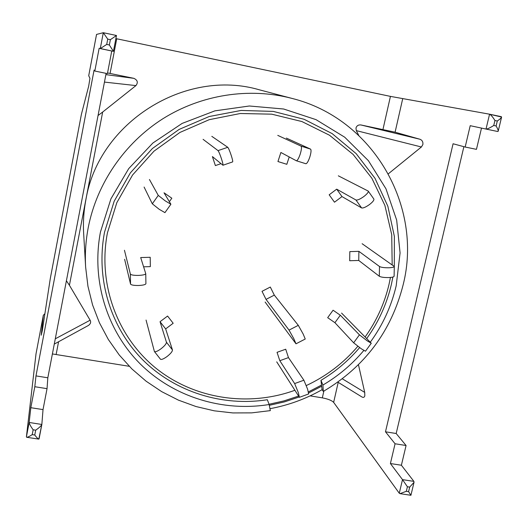 <?xml version="1.0" encoding="UTF-8"?>
<svg xmlns="http://www.w3.org/2000/svg" width="528" height="528" viewBox="0 0 528 528"><rect width="100%" height="100%" fill="white"/><g stroke="black" fill="none" stroke-linecap="round" stroke-linejoin="round"><path stroke-width="0.79" d="M363.825 350.453C352.156 364.307 338.521 375.837 322.918 385.051L323.321 391.413C364.716 366.828 391.321 331.32 403.128 284.876C423.139 206.593 373.474 118.536 291.753 98.347L259.36 89.813C185.17 68.046 98.597 122.555 85.899 199.703C83.747 210.989 83.002 222.314 83.668 233.673L85.635 267.109L87.952 286.295L92.578 304.94L99.429 322.766L108.365 339.53L119.255 354.994L131.914 368.953L146.137 381.229L161.726 391.664L178.438 400.138L196.033 406.547L214.269 410.824L232.901 412.936L251.665 412.87L270.316 410.632L269.155 404.521C222.671 412.031 173.653 397.056 140.171 363.858C106.887 330.535 91.205 280.256 100.465 231.964L110.933 198.825L128.713 168.623L152.882 143.015L182.147 123.407L214.903 110.854L249.361 105.996L283.668 109.012L316.001 119.638L344.711 137.201L368.405 160.69L385.968 188.806L396.667 220.09L400.079 252.958L396.178 285.833C391.354 306.306 382.734 325.083 370.313 342.17M291.753 98.347C249.097 87.226 201.274 94.604 162.749 118.826C124.357 143.26 96.835 183.592 88.275 227.41C85.741 240.616 84.863 253.849 85.635 267.109M359.621 347.609C348.553 360.65 335.669 371.554 320.978 380.325L321.644 386.225L308.656 392.964M392.891 277.042L391.387 284.407C386.773 304.042 378.556 322.087 366.722 338.534M269.155 404.521L267.333 399.736C222.295 406.745 174.959 392.02 142.692 359.786C110.616 327.433 95.575 278.797 104.544 232.129L114.18 201.208L130.383 172.854L152.387 148.52L179.104 129.426L209.18 116.53L241.111 110.444L273.286 111.408L304.135 119.295L332.185 133.63L356.143 153.628L374.966 178.253L387.869 206.303L394.376 236.445L394.291 267.307M322.918 385.051L320.978 380.325M323.321 391.413L322.087 389.684C305.752 398.957 288.374 405.293 269.947 408.692M265.122 302.049L295.997 343.807L305.237 339.022L303.178 334.046L298.294 325.334L274.309 295.119L270.31 287.054L262.02 291.324L266.033 299.383L274.309 295.119M295.997 343.807L293.885 338.857L289.04 330.119L266.033 299.383M276.712 361.845L299.402 397.313L308.649 393.961L307.6 389.169L303.89 380.219L288.466 357.601L285.714 349.219L277.048 352.328L279.82 360.71L288.466 357.601M299.402 397.313L298.3 392.535L294.637 383.566L279.82 360.71M294.815 390.304C248.094 407.266 193.796 398.97 155.351 367.739C117.051 336.415 97.614 283.615 107.435 232.841L116.82 202.673L132.574 174.992L153.965 151.186L179.936 132.442L209.207 119.684L240.313 113.507L271.722 114.167L301.91 121.546L329.459 135.208L353.113 154.414L371.837 178.187L384.872 205.359L391.717 234.663L392.179 264.785M390.449 277.464L389.07 284.163C384.589 303.283 376.609 320.879 365.138 336.93M357.839 346.289C343.504 363.112 326.33 376.2 306.319 385.552M269.062 404.263L283.972 400.897L298.505 396.099M308.411 391.901L321.308 385.189M269.306 405.319L284.394 401.9L299.092 397.023M322.087 389.684L321.644 386.225M341.576 313.084L371.27 343.253L367.118 340.778L359.436 334.838L340.316 315.236L333.082 310.213L327.677 317.678L334.917 322.687L340.316 315.236M371.27 343.253L365.475 351.219L361.291 348.784L353.648 342.804L334.917 322.687M362.116 243.712L394.31 266.482C394.112 267.188 392.291 267.623 388.832 267.775C384.272 267.815 381.163 267.392 379.507 266.508L358.895 251.348L349.826 251.612L349.681 260.733L358.743 260.462L358.895 251.348M394.31 266.482L394.099 276.23C393.901 276.969 392.08 277.418 388.628 277.576C384.074 277.616 380.972 277.18 379.309 276.256L358.743 260.462M338.323 175.817L368.227 191.083C368.597 192.139 367.158 193.941 363.917 196.482C360.109 199.188 357.449 200.356 355.945 199.987L336.686 189.163L329.175 194.799L334.488 202.204L341.979 196.574L336.686 189.163M368.227 191.083L373.857 199.036C374.24 200.119 372.814 201.934 369.587 204.475C365.779 207.174 363.119 208.316 361.588 207.92L341.979 196.574M277.761 135.379L301.046 146.117C301.831 146.995 301.547 149.688 300.188 154.196C298.69 158.473 297.409 160.664 296.34 160.763L280.883 152.48L277.946 161.535L286.823 164.3L289.212 156.948M286.348 138.085L310.556 149.114C311.388 149.998 311.124 152.698 309.764 157.199C308.26 161.469 306.953 163.647 305.851 163.733L296.413 160.776M203.082 139.333L218.031 150.625C218.783 151.523 219.919 154.222 221.443 158.723C222.704 162.664 223.205 164.835 222.948 165.244L212.401 156.572L215.384 165.587L220.968 163.66M211.814 136.343L227.753 147.292C228.538 148.17 229.693 150.863 231.211 155.364C232.465 159.304 232.94 161.482 232.643 161.905L222.948 165.244M144.098 187.051L152.308 203.808L159.212 209.306L164.941 212.632L170.894 204.25L164.036 192.799L171.831 198.218L169.382 201.67M149.437 179.5L158.261 195.4L165.205 200.858L170.894 204.25M124.615 259.294L130.541 284.084C131.248 285.067 133.954 285.536 138.673 285.49C143.121 285.259 145.537 284.658 145.906 283.701L145.893 283.602M124.45 250.265L130.37 274.065C131.076 275.002 133.789 275.451 138.514 275.411C142.969 275.187 145.385 274.613 145.761 273.689L140.692 257.558L150.209 257.288L150.341 266.62L143.609 266.818M160.347 359L160.439 359.198C161.403 359.878 163.601 358.994 167.026 356.545C170.683 353.641 172.491 351.43 172.451 349.906L165.653 328.904L173.177 323.261L167.581 316.054L160.043 321.71L165.653 328.904M146.058 320.06L154.407 351.523C155.351 352.183 157.535 351.278 160.967 348.823C164.637 345.919 166.459 343.715 166.445 342.223L160.043 321.71M358.453 364.703L364.716 392.396L364.828 395.716C364.419 397.327 363.488 397.762 362.05 397.036L337.828 382.127M419.984 139.26C422.228 140.184 423.192 141.966 422.862 144.599L421.403 146.989L356.308 130.621L355.971 128.014C356.75 125.723 358.38 124.7 360.848 124.945L419.984 139.26L395.096 132.191L360.848 124.945M463.881 146.692L396.178 433.508L406.078 445.513L401.386 465.241L413.893 481.378L402.508 479.635L407.398 486.75L406.316 491.297L400.039 493.647L399.274 493.231L402.508 479.635L390.403 463.538L395.069 443.771L385.486 431.798L453.077 143.761L465.168 147.035L476.454 149.351L481.503 128.099M356.308 130.621L358.75 135.373M115.876 38.59L390.436 96.386L382.958 129.479M116.734 38.768L110.075 73.458L133.874 78.342C137.564 80.078 138.257 82.493 135.94 85.595L102.67 112.042L69.419 285.272L90.116 320.212C91.166 322.067 90.631 323.803 88.513 325.406L54.278 344.091M323.862 391.103L322.331 397.861L310.134 395.868M129.254 366.3L52.397 353.938M465.168 147.035L470.21 125.684L486.017 129.063L489.562 114.2L390.436 96.386M322.331 397.861C327.994 398.944 331.762 400.448 333.65 402.382L399.274 493.231M388.39 173.771L421.403 146.989M103.31 32.716L116.47 35.488L103.303 32.71L107.732 39.118L106.715 44.431L100.28 48.602L103.303 32.71L96.545 34.419L88.717 75.702L89.951 78.349L88.678 86.163L81.411 114.286L50.299 278.5L42.313 330.561L41.23 335.207L43.336 315.242L36.016 353.839L26.4 436.92L29.152 422.466C29.311 423.859 30.637 426.301 33.145 429.799L32.221 434.636C29.588 436.385 27.74 437.27 26.671 437.276L26.4 436.92M50.299 278.5L50.378 278.071M44.9 313.711L43.336 315.242M106.715 44.431L109.355 44.986L113.434 51.341L99.152 48.279L94.822 71.042L94.09 70.052L35.983 375.896L34.808 386.72L30.822 407.702L29.152 422.466L41.844 424.472C41.263 425.812 39.217 427.713 35.693 430.188L33.145 429.799M98.056 115.5L102.67 112.042M66.409 280.764L69.419 285.272M111.751 50.992L107.415 73.63L94.822 71.042M106.121 73.366L47.824 377.791L47.038 388.661L43.025 409.596L41.851 424.406M110.075 73.458L107.547 72.95M401.386 465.241L390.403 463.538M406.078 445.513L395.069 443.771M47.038 388.661L34.808 386.72M43.025 409.596L30.822 407.702M47.824 377.791L35.983 375.896M396.178 433.508L385.486 431.798M413.893 481.378L414.031 482.302L409.682 487.1L407.398 486.75M406.316 491.297L408.599 491.641L410.923 495.29L400.039 493.647M32.221 434.636L34.769 435.019C36.59 437.441 37.937 438.808 38.801 439.111L41.824 424.545M489.562 114.2L489.581 114.206C490.934 114.827 492.723 116.926 494.941 120.503L493.753 125.473C490.083 127.842 487.509 129.037 486.024 129.063L497.752 131.512L486.024 129.063M489.608 114.213L501.593 117.064C501.204 118.001 499.778 119.308 497.303 120.998L494.941 120.503M493.753 125.473L496.109 125.968C497.581 128.482 498.274 130.244 498.188 131.261L497.752 131.512M116.47 35.488L113.434 51.341L100.28 48.602M116.477 35.495L110.372 39.673L107.732 39.118M289.04 330.119L298.294 325.334M294.637 383.566L303.89 380.219M353.648 342.804L359.436 334.838M379.309 276.256L379.507 266.508M361.588 207.92L355.945 199.987M301.046 146.117L310.556 149.114M218.031 150.625L227.753 147.292M152.308 203.808L158.261 195.4M130.541 284.084L130.37 274.065M166.445 342.223L172.451 349.906M58.575 341.748L56.153 354.347M402.673 98.868L395.096 132.191M338.204 382.358L333.65 402.382M116.47 35.501L113.434 51.328M109.355 44.986L110.372 39.673M496.109 125.968L497.303 120.998M34.769 435.019L35.693 430.188M408.599 491.641L409.682 487.1M135.94 85.595L104.452 82.091M105.884 74.626L133.874 78.342M55.288 338.811L90.116 320.212M342.316 378.8L364.716 392.396M296.34 160.763L305.851 163.733M145.906 283.701L145.761 273.689M160.439 359.198L154.407 351.523M43.349 315.15L36.036 353.74M81.385 114.398L50.332 278.289M96.538 34.419L88.717 75.702M414.031 482.302L410.923 495.29M38.801 439.111L26.671 437.276M41.844 424.472L39.072 438.893M489.581 114.206L501.323 116.681M501.593 117.064L498.188 131.261"/></g></svg>
